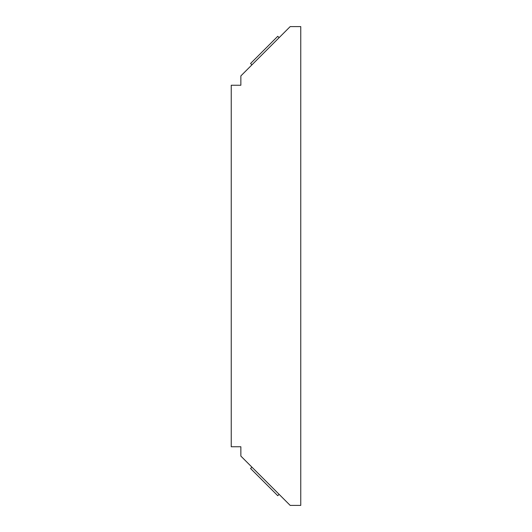 <?xml version="1.0" encoding="UTF-8"?>
<svg xmlns="http://www.w3.org/2000/svg" width="532" height="532" viewBox="0 0 532 532"><rect width="100%" height="100%" fill="white"/><g stroke="black" fill="none" stroke-linecap="round" stroke-linejoin="round"><path stroke-width="0.8" d="M279.114 494.334L290.179 505.4L300.76 505.4L300.76 26.6L290.179 26.6L240.856 75.923L240.856 85.246L231.24 85.246L231.24 446.754L240.856 446.754L240.856 456.077L251.922 467.143L250.565 468.499L277.757 495.698L279.114 494.334L251.922 467.143M251.922 64.857L250.565 63.501L277.757 36.302L279.114 37.666"/></g></svg>
